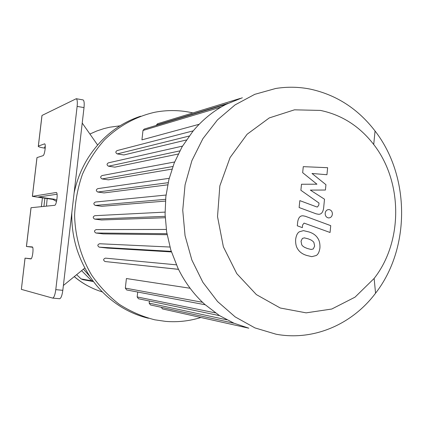 <?xml version="1.0" encoding="UTF-8"?>
<svg xmlns="http://www.w3.org/2000/svg" width="423" height="423" viewBox="0 0 423 423"><rect width="100%" height="100%" fill="white"/><g stroke="black" fill="none" stroke-linecap="round" stroke-linejoin="round"><path stroke-width="0.63" d="M93.076 281.062L91.722 280.819L93.393 281.575L91.722 280.819L81.576 270.667L91.722 280.819L81.158 278.921L82.977 279.688L93.213 281.538M56.529 201.459L52.896 199.418L32.365 196.346L56.291 192.486C58.226 192.555 56.571 205.451 54.646 205.308L31.053 207.714L26.453 246.487L32.233 246.921C33.983 246.826 32.486 259.389 30.805 258.902L25.031 258.136L31.149 258.76M83.442 269.15L89.798 276.383M45.229 148.235C41.486 147.643 39.17 147.067 38.282 146.511L38.371 146.083L44.616 143.846C46.207 143.973 44.653 155.463 43.014 155.675L37.002 157.599L32.434 196.119M32.597 247.249L26.453 246.487M45.293 146.712L44.404 147.156L45.277 147.458M38.371 146.083L42.009 115.453L76.267 98.718C77.277 99.421 77.562 101.98 77.129 106.406L84.018 107.59C84.447 103.18 84.14 100.621 83.104 99.918L82.897 99.881M84.018 107.59L62.821 290.315L55.788 289.644C55.053 294.868 54.007 297.686 52.648 298.099L21.362 289.369L25.068 258.157M59.506 298.717L59.632 298.738C61.028 298.331 62.091 295.524 62.821 290.315M57.073 194.226L38.509 197.007L54.403 199.228L56.798 200.137M25.026 258.152L21.362 289.369M84.817 268.029L63.381 285.483M82.226 123.056L97.591 144.994M71.81 212.827C71.513 225.47 73.269 237.768 77.071 249.739C85.435 274.59 100.077 293.615 120.983 306.812C129.665 312.137 138.829 315.96 148.473 318.27M140.626 116.209C118.498 123.564 100.811 137.745 87.566 158.752C81.2 169.242 76.716 180.632 74.12 192.93M55.788 289.644L77.129 106.406M192.904 112.915C180.372 110.043 167.709 109.816 154.908 112.232C136.227 116.41 118.794 125.895 104.418 139.965C95.466 150.102 88.148 161.517 82.459 174.213C77.843 187.431 75.22 201.126 74.596 215.296C75.114 236.563 81.026 257.21 91.638 275.082C99.495 286.408 108.716 296.158 119.291 304.333C130.453 311.46 142.271 316.615 154.739 319.804L165.552 321.38C177.649 322.374 189.425 321.073 200.872 317.493M302.667 172.679L316.938 184.195L301.499 184.243L300.885 190.276L318.995 203.035L318.783 205.171L317.393 207.021L316.425 206.81L299.828 200.624L299.124 207.54L316.124 213.816L318.403 214.265C321.2 214.456 322.934 212.457 323.611 208.275L324.499 199.207L310.329 190.101L325.414 190.033L325.943 184.692L312 173.478L326.937 174.725L327.635 167.698L303.275 166.657L302.667 172.679M313.279 248.951L314.643 246.086L313.919 242.532L313.099 241.454L311.238 240.1L308.356 238.884L304.428 237.885L302.397 238.398L301.023 241.221L301.747 244.848L302.582 245.932L304.481 247.296L307.389 248.513L311.148 249.47L313.279 248.951M317.89 238.419C316.092 235.405 313.147 233.258 309.049 231.973L303.481 230.635L299.458 231.756C297.533 232.787 296.259 235.304 295.645 239.296C295.434 243.458 296.126 246.694 297.713 249.01C299.547 252.034 302.54 254.181 306.696 255.434L311.777 256.671L316.182 255.529C318.08 254.466 319.328 251.944 319.925 247.973C320.126 243.881 319.45 240.692 317.89 238.419M330.733 225.649L305.337 216.269L303.021 215.809C300.182 215.608 298.411 217.623 297.697 221.853L297.295 225.803L302.345 227.637L302.609 224.973L304.068 223.106L330.056 232.486L330.733 225.649M325.171 213.234C325.134 215.788 326.196 217.343 328.364 217.893L328.75 217.924C330.765 217.782 331.97 216.565 332.372 214.265C332.415 211.717 331.352 210.168 329.189 209.607L328.756 209.575C326.762 209.729 325.567 210.95 325.171 213.234M190.123 288.259L126.408 278.535L125.335 288.126L126.657 289.956L205.192 304.761M105.396 258.136L176.375 264.835L105.396 258.136C103.196 259.05 103.075 260.182 105.031 261.53L178.506 269.351M99.627 243.754L99.553 243.748C97.39 244.695 97.285 245.832 99.241 247.154L107.31 248.079L171.421 251.928M166.292 229.446L96.158 229.604C94.043 230.577 93.959 231.714 95.899 233.015L103.249 233.898L167.122 234.696M165.044 212.108L94.837 215.693C92.774 216.692 92.706 217.829 94.641 219.103L101.504 219.971L165.203 217.729M166.033 195.051L95.418 202.025C93.404 203.056 93.356 204.187 95.27 205.435L101.811 206.297L165.435 201.084M168.158 182.683L97.739 192.031L104.084 192.909L167.704 184.835M172.88 166.503L102.08 178.934L108.362 179.838L171.965 169.1M179.817 150.895L108.462 166.197L114.834 167.148L178.21 154.041M189.16 136.058L117.24 153.914L123.923 154.95L186.379 139.981M226.205 104.275L144.254 129.068L142.985 130.458L141.932 139.86L199.175 124.283M310.202 89.105C298.818 86.842 287.328 86.636 275.733 88.476L254.746 94.34L235.051 104.904L217.501 119.862L202.881 138.691L191.894 160.655L185.063 184.851L182.741 210.226L185.052 235.664L191.878 260.05L202.887 282.31L217.554 301.52L235.183 316.906L254.969 327.915L276.06 334.218C313.75 341.213 352.216 324.304 375.561 293.202C410.532 248.264 410.204 176.28 375.053 131.003C357.969 108.774 336.354 94.81 310.202 89.105M320.401 110.414C341.81 114.876 359.582 126.239 373.721 144.502C402.828 181.721 403.082 241.565 374.133 278.44L355.019 297.163L331.764 309.033L306.141 312.851L280.253 308.002L256.391 294.609L236.785 273.628L223.37 246.821L217.522 216.629L219.838 185.914L230.059 157.578L247.122 134.239L269.303 117.911L294.482 109.827L320.401 110.414M242.337 97.761L226.146 104.301C213.557 110.773 202.469 119.767 192.883 131.289L182.08 146.823L174.218 162.992L168.867 179.659L165.837 196.743L165.076 214.186L166.657 231.947L170.813 249.988L177.998 268.314C184.877 282.384 193.813 294.419 204.806 304.417L219.336 315.5L234.019 323.235L248.798 328.185M219.606 315.669L138.453 298.749L137.168 296.935L137.713 292.039M234.162 323.294L150.424 304.93L149.166 303.127L149.398 301.033M240.37 98.379L157.499 123.759L156.224 125.446M117.24 153.914C115.416 152.772 115.394 151.651 117.187 150.562L193.253 130.839M108.462 166.197C106.612 165.033 106.607 163.907 108.452 162.829L182.503 146.109M102.08 178.934C100.203 177.745 100.214 176.613 102.117 175.545L174.63 161.977M97.739 192.031C95.841 190.815 95.868 189.684 97.829 188.632L169.205 178.321M248.761 328.179L162.511 308.933L161.263 307.304M76.632 274.691L81.158 278.921M46.488 206.138L47.143 198.657M43.923 206.403L44.875 198.355M42.406 198.027L41.385 206.662M44.41 143.857L44.732 143.905M52.896 199.418L54.403 199.228M40.851 197.435L40.957 196.573M215.407 312.877L137.168 296.935M226.781 319.804L149.166 303.127M165.578 199.323L95.27 205.435M221.139 107.051L142.985 130.458M228.039 103.36L156.256 125.139M202.527 302.292L125.335 288.126M165.139 216.349L94.641 219.103M166.948 233.702L95.899 233.015M171.241 251.362L99.241 247.154M178.49 269.319L105.031 261.53M90.004 133.991L96.872 130.95L103.968 128.592L109.763 127.212L119.936 125.827M102.361 291.928C92.108 288.835 82.749 283.727 74.289 276.6M41.898 116.008L38.329 146.099M36.917 157.985L32.391 196.124M30.99 207.894L26.411 246.482M76.267 98.718L83.104 99.918M59.632 298.738L52.648 298.099M304.126 237.879L304.428 237.885M373.721 144.502L375.053 131.003M374.133 278.44L375.561 293.202M169.946 247.032L99.553 243.748M95.535 289.522C87.804 286.371 80.708 282.078 74.242 276.637"/></g></svg>
